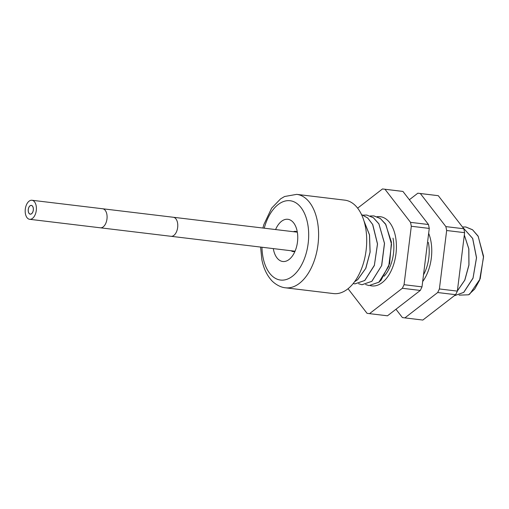 <?xml version="1.0" encoding="UTF-8"?>
<svg xmlns="http://www.w3.org/2000/svg" width="509" height="509" viewBox="0 0 509 509"><rect width="100%" height="100%" fill="white"/><g stroke="black" fill="none" stroke-linecap="round" stroke-linejoin="round"><path stroke-width="0.76" d="M462.668 227.256L472.632 238.441L476.475 257.777L473.033 278.022L463.705 292.376L454.187 295.812L463.775 292.382L473.033 278.219L476.545 257.707L472.715 238.473L462.643 227.224M370.278 215.969L373.841 215.911L380.408 218.565L385.898 224.654L391.536 244.25L388.717 266.36L378.881 282.177L369.044 285.581L365.621 284.556M369.031 285.581L378.944 282.183L381.114 280.122L389.627 263.598L391.427 242.125L385.504 223.941L380.159 218.348L373.905 215.918M354.977 283.888L364.807 280.484L374.357 265.507L377.532 243.938L372.747 224.552L367.708 217.979L361.505 214.55M361.511 214.563L367.644 217.973L372.613 224.424L377.468 243.976L374.369 265.284L364.743 280.478L354.907 283.882L353.227 283.532M354.633 281.706L357.738 279.632L365.844 268.275L370.132 252.07L369.521 234.859L363.96 220.9M364.011 221.059L369.47 234.923L370.062 252.133L365.71 268.421L357.674 279.626L354.684 281.636M362.033 284.735L371.875 281.331L381.712 265.52L384.53 243.404L378.9 223.814L373.402 217.725L366.811 215.065M363.21 215.122L366.773 215.059L373.345 217.725L378.881 223.884L384.46 243.347L381.585 265.704L371.812 281.324L361.975 284.728L358.552 283.704M465.799 226.969L472.524 229.737L478.078 236.061L483.55 256.256L480.178 278.849L469.75 294.075A34.873 20.125 96.9 0 1 468.579 294.794L459.105 295.144M468.579 294.794L474.693 289.067L479.599 280.173L483.525 257.268L478.218 236.405L472.594 229.833L465.735 226.963L462.458 226.982M464.31 235.107L468.776 248.786L468.91 264.979L464.749 280.16L457.381 290.881M457.375 290.957L464.851 280.084L468.974 265.036L468.853 248.856L464.323 235.018M459.309 275.35L462.229 251.872M462.185 252.197L459.353 275.032M423.965 271.1L426.886 247.622M426.841 247.947L424.003 270.782M36.133 205.649A9.588 5.535 96.9 0 1 29.649 219.303A9.588 5.535 96.9 0 1 25.45 213.914A9.588 5.535 96.9 0 1 31.94 200.26A9.588 5.535 96.9 0 1 36.133 205.649M33.219 207.907A4.358 2.513 96.9 0 1 30.273 214.111A4.358 2.513 96.9 0 1 28.364 211.661A4.358 2.513 96.9 0 1 31.31 205.451A4.358 2.513 96.9 0 1 33.219 207.907M33.257 207.876A4.428 2.558 -83.1 0 0 31.323 205.388A4.428 2.558 -83.1 0 0 28.326 211.687A4.428 2.558 -83.1 0 0 30.266 214.181A4.428 2.558 -83.1 0 0 33.257 207.876M260.595 247.075L261.855 259.679C263.458 267.74 266.462 274.383 270.864 279.587C272.684 282.081 278.894 287.222 285.46 287.801L333.567 293.585A47.057 27.155 -83.1 0 0 365.398 226.6A47.057 27.155 -83.1 0 0 344.803 200.152L296.696 194.362L284.563 196.512L280.599 198.86L271.634 208.149L263.872 224.526L262.886 228.032M275.592 229.559A21.257 12.267 96.9 0 1 295.716 226.486A21.257 12.267 96.9 0 1 297.161 231.232A21.257 12.267 96.9 0 1 292.128 256.358A21.257 12.267 96.9 0 1 273.473 249.544A21.257 12.267 96.9 0 1 273.301 248.602M295.016 251.268A10.186 5.879 96.9 0 1 293.076 251.58A10.186 5.879 96.9 0 1 291.18 250.752M293.47 231.71A10.186 5.879 96.9 0 1 295.513 231.353A10.186 5.879 96.9 0 1 297.32 232.117M437.689 292.529L439.394 288.953L457.356 291.116L455.644 294.692L422.833 320.053L404.878 317.896L437.689 292.529L455.644 294.692M395.964 309.249L402.39 317.565L404.878 317.896M409.363 199.751L417.838 193.197L438.281 195.685L463.833 228.764L445.878 226.607L420.326 193.522L417.838 193.197M439.394 288.953L446.66 230.507L445.878 226.607M428.355 242.405A30.515 17.605 96.9 0 1 423.507 274.79M446.66 230.507L464.615 232.67L457.356 291.116M464.615 232.67L463.833 228.764M420.326 193.522L438.281 195.685M428.661 233.319A34.873 20.125 96.9 0 1 430.786 240.528A34.873 20.125 96.9 0 1 422.667 281.553M402.345 288.279L404.051 284.703L422.006 286.866L420.3 290.442L387.489 315.803L369.534 313.646L402.345 288.279L420.3 290.442M348.061 288.737L367.04 313.315L369.534 313.646M357.63 208.162L382.494 188.947L402.937 191.435L428.489 224.514L410.534 222.357L384.982 189.272L382.494 188.947M404.051 284.703L411.31 226.257L410.534 222.357M393.012 238.155A30.515 17.605 96.9 0 1 384.123 276.228M411.31 226.257L429.265 228.42L422.006 286.866M429.265 228.42L428.489 224.514M384.982 189.272L402.937 191.435M377.08 216.713A34.873 20.125 96.9 0 1 380.178 216.675A34.873 20.125 96.9 0 1 395.442 236.278A34.873 20.125 96.9 0 1 371.85 285.918A34.873 20.125 96.9 0 1 370.45 285.664M31.94 200.26L102.627 208.76A9.588 5.535 96.9 0 1 106.826 214.155A9.588 5.535 96.9 0 1 100.337 227.803L29.649 219.303M102.627 208.76L173.314 217.26A9.588 5.535 96.9 0 1 177.514 222.656A9.588 5.535 96.9 0 1 171.024 236.303L100.337 227.803M285.46 287.801A47.057 27.155 -83.1 0 0 317.292 220.817A47.057 27.155 -83.1 0 0 296.696 194.362M261.957 247.24A39.944 23.051 -83.1 0 0 263.064 257.592A39.944 23.051 -83.1 0 0 292.478 276.228A39.944 23.051 -83.1 0 0 307.57 223.184A39.944 23.051 -83.1 0 0 286.911 200.724A39.944 23.051 -83.1 0 0 264.247 228.197M171.024 236.303L295.042 251.217M173.314 217.26L297.332 232.174"/></g></svg>
